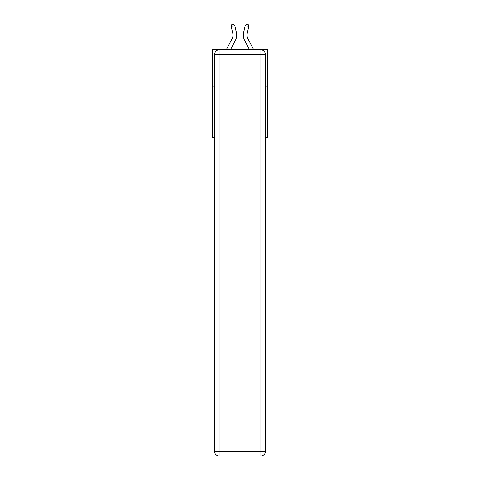 <?xml version="1.0" encoding="UTF-8"?>
<svg xmlns="http://www.w3.org/2000/svg" width="480" height="480" viewBox="0 0 480 480"><rect width="100%" height="100%" fill="white"/><g stroke="black" fill="none" stroke-linecap="round" stroke-linejoin="round"><path stroke-width="0.72" d="M214.674 86.1L212.682 86.1L212.682 49.182L267.318 49.182L267.318 137.784L265.326 137.784M212.682 86.1L212.682 137.784L214.674 137.784M267.318 86.1L265.326 86.1M226.572 49.182L232.14 38.55A7.386 7.386 0 0 0 232.8 33.486L231.198 26.448L234.798 25.626L236.4 32.664A11.076 11.076 0 0 1 235.416 40.266L230.742 49.182M253.428 49.182L247.86 38.55A7.386 7.386 0 0 1 247.2 33.486L248.802 26.448L245.202 25.626L243.6 32.664A11.076 11.076 0 0 0 244.584 40.266L249.258 49.182M219.108 49.92L260.892 49.92A4.428 4.428 0 0 1 265.326 54.348L265.326 451.572A4.428 4.428 0 0 1 260.892 456L219.108 456L219.108 451.572L260.892 451.572L260.892 54.348L219.108 54.348L219.108 451.572L214.674 451.572L214.674 54.348L219.108 54.348L219.108 49.92A4.428 4.428 0 0 0 214.674 54.348A4.428 4.428 0 0 1 219.108 49.92M214.674 451.572A4.428 4.428 0 0 0 219.108 456A4.428 4.428 0 0 1 214.674 451.572M245.202 25.626L243.6 32.664L245.202 25.626L243.6 32.664L245.202 25.626L243.6 32.664L245.202 25.626L243.6 32.664L245.202 25.626L243.6 32.664L245.202 25.626L243.6 32.664L245.202 25.626L243.6 32.664L245.202 25.626L243.6 32.664L245.202 25.626L243.6 32.664L245.202 25.626L243.6 32.664L245.202 25.626L243.6 32.664L245.202 25.626L243.6 32.664L245.202 25.626L243.6 32.664L245.202 25.626L246.708 24L248.148 24.33L248.802 26.448M247.86 38.55A7.386 7.386 0 0 1 247.2 33.486A7.386 7.386 0 0 0 247.86 38.55A7.386 7.386 0 0 1 247.2 33.486A7.386 7.386 0 0 0 247.86 38.55A7.386 7.386 0 0 1 247.2 33.486A7.386 7.386 0 0 0 247.86 38.55A7.386 7.386 0 0 1 247.2 33.486A7.386 7.386 0 0 0 247.86 38.55A7.386 7.386 0 0 1 247.2 33.486A7.386 7.386 0 0 0 247.86 38.55A7.386 7.386 0 0 1 247.2 33.486A7.386 7.386 0 0 0 247.86 38.55A7.386 7.386 0 0 1 247.2 33.486A7.386 7.386 0 0 0 247.86 38.55A7.386 7.386 0 0 1 247.2 33.486A7.386 7.386 0 0 0 247.86 38.55A7.386 7.386 0 0 1 247.2 33.486A7.386 7.386 0 0 0 247.86 38.55A7.386 7.386 0 0 1 247.2 33.486A7.386 7.386 0 0 0 247.86 38.55A7.386 7.386 0 0 1 247.2 33.486A7.386 7.386 0 0 0 247.86 38.55A7.386 7.386 0 0 1 247.2 33.486A7.386 7.386 0 0 0 247.86 38.55A7.386 7.386 0 0 1 247.2 33.486M232.14 38.55A7.386 7.386 0 0 0 232.8 33.486A7.386 7.386 0 0 1 232.14 38.55A7.386 7.386 0 0 0 232.8 33.486A7.386 7.386 0 0 1 232.14 38.55A7.386 7.386 0 0 0 232.8 33.486A7.386 7.386 0 0 1 232.14 38.55A7.386 7.386 0 0 0 232.8 33.486A7.386 7.386 0 0 1 232.14 38.55A7.386 7.386 0 0 0 232.8 33.486A7.386 7.386 0 0 1 232.14 38.55A7.386 7.386 0 0 0 232.8 33.486A7.386 7.386 0 0 1 232.14 38.55M231.198 26.448L231.852 24.33L233.292 24L234.798 25.626M260.892 456A4.428 4.428 0 0 0 265.326 451.572L260.892 451.572L260.892 456M265.326 54.348A4.428 4.428 0 0 0 260.892 49.92L260.892 54.348L265.326 54.348"/></g></svg>
